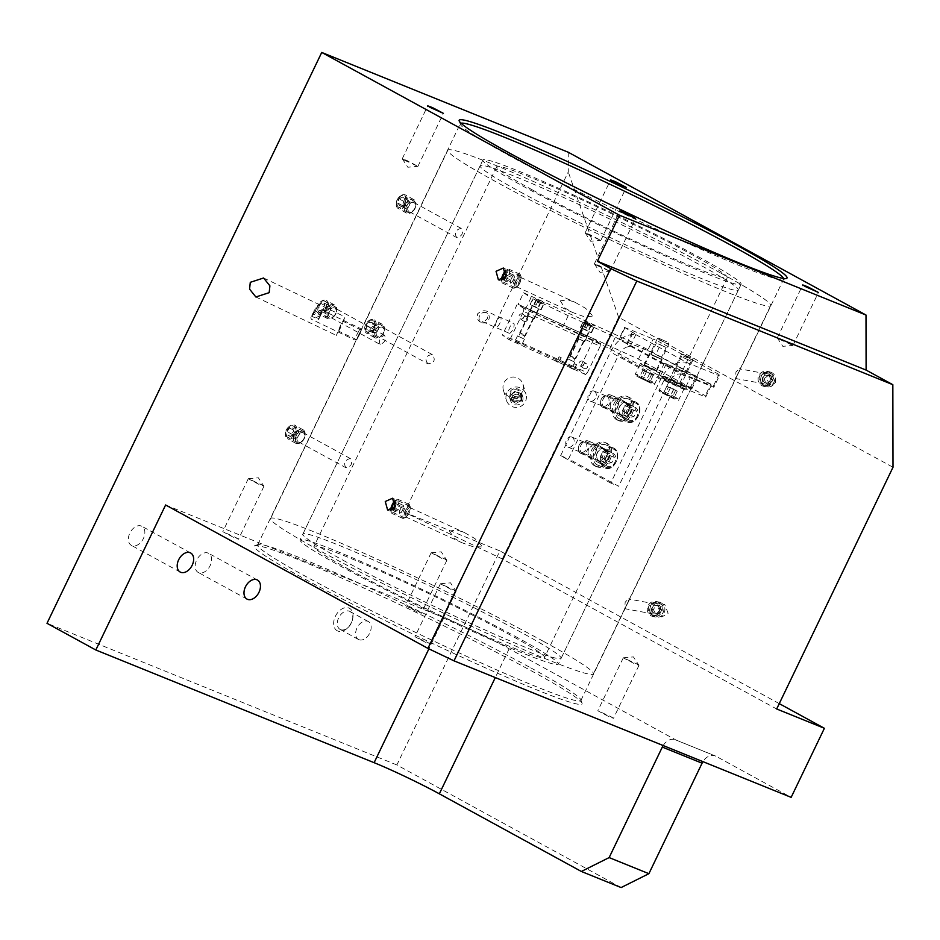 <?xml version="1.0" encoding="UTF-8"?>
<svg xmlns="http://www.w3.org/2000/svg" width="940" height="940" viewBox="0 0 940 940"><rect width="100%" height="100%" fill="white"/><g stroke="black" fill="none" stroke-linecap="round" stroke-linejoin="round"><path stroke-width="0.7" stroke-dasharray="4.7 3.53" d="M349.704 569.781A127.946 7.367 25.7 0 0 473.196 630.611A127.946 7.367 25.7 0 0 544.507 657.459A127.946 7.367 25.7 0 0 508.74 634.171A127.946 7.367 25.7 0 0 385.247 573.353A127.946 7.367 25.7 0 0 313.937 546.493A127.946 7.367 25.7 0 0 349.704 569.781M532.498 189.974A127.946 7.367 25.7 0 0 655.991 250.792A127.946 7.367 25.7 0 0 727.302 277.653A127.946 7.367 25.7 0 0 691.523 254.364A127.946 7.367 25.7 0 0 568.042 193.534A127.946 7.367 25.7 0 0 496.731 166.686A127.946 7.367 25.7 0 0 532.498 189.974M701.076 258.218A143.291 8.248 25.7 0 0 562.766 190.103A143.291 8.248 25.7 0 0 482.89 160.023A143.291 8.248 25.7 0 0 522.957 186.108A143.291 8.248 25.7 0 0 661.266 254.235A143.291 8.248 25.7 0 0 741.131 284.303A143.291 8.248 25.7 0 0 701.076 258.218M518.281 638.037A143.291 8.248 25.7 0 0 379.971 569.91A143.291 8.248 25.7 0 0 300.095 539.842A143.291 8.248 25.7 0 0 340.163 565.927A143.291 8.248 25.7 0 0 478.472 634.042A143.291 8.248 25.7 0 0 558.337 664.122A143.291 8.248 25.7 0 0 518.281 638.037M342.936 560.17A143.291 8.248 25.7 0 0 481.245 628.284A143.291 8.248 25.7 0 0 561.11 658.364A143.291 8.248 25.7 0 0 521.042 632.279A143.291 8.248 25.7 0 0 382.745 564.164A143.291 8.248 25.7 0 0 302.868 534.085A143.291 8.248 25.7 0 0 342.936 560.17M520.184 191.866A143.291 8.248 25.7 0 0 658.493 259.981A143.291 8.248 25.7 0 0 738.358 290.061A143.291 8.248 25.7 0 0 698.303 263.976A143.291 8.248 25.7 0 0 559.993 195.849A143.291 8.248 25.7 0 0 480.129 165.781A143.291 8.248 25.7 0 0 520.184 191.866M720.569 272.988A179.117 10.316 25.7 0 0 547.679 187.836A179.117 10.316 25.7 0 0 447.839 150.247A179.117 10.316 25.7 0 0 497.918 182.854A179.117 10.316 25.7 0 0 670.808 268.006A179.117 10.316 25.7 0 0 770.647 305.594A179.117 10.316 25.7 0 0 720.569 272.988M543.308 641.292A179.117 10.316 25.7 0 0 370.43 556.139A179.117 10.316 25.7 0 0 270.591 518.551A179.117 10.316 25.7 0 0 320.669 551.157A179.117 10.316 25.7 0 0 493.559 636.309A179.117 10.316 25.7 0 0 593.387 673.898A179.117 10.316 25.7 0 0 543.308 641.292M594.527 446.277A5.37 3.983 112 0 1 595.807 452.822A5.37 3.983 112 0 1 590.191 456.088A5.37 3.983 112 0 1 589.874 455.947A5.37 3.983 112 0 1 588.605 449.402A5.37 3.983 112 0 1 594.221 446.124A5.37 3.983 112 0 1 594.527 446.277M572.272 437.264A5.37 3.983 112 0 1 573.541 443.809A5.37 3.983 112 0 1 567.924 447.076A5.37 3.983 112 0 1 567.619 446.935A5.37 3.983 112 0 1 566.338 440.39A5.37 3.983 112 0 1 571.955 437.112A5.37 3.983 112 0 1 572.272 437.264M616.687 400.24A5.37 3.983 112 0 1 617.968 406.785A5.37 3.983 112 0 1 612.34 410.052A5.37 3.983 112 0 1 612.034 409.911A5.37 3.983 112 0 1 610.753 403.366A5.37 3.983 112 0 1 616.382 400.088A5.37 3.983 112 0 1 616.687 400.24M594.421 391.228A5.37 3.983 112 0 1 595.702 397.761A5.37 3.983 112 0 1 590.085 401.039A5.37 3.983 112 0 1 589.768 400.887A5.37 3.983 112 0 1 588.487 394.353A5.37 3.983 112 0 1 594.115 391.075A5.37 3.983 112 0 1 594.421 391.228M337.812 631.034A12.796 8.542 -61.3 0 1 335.392 616.299A12.796 8.542 -61.3 0 1 348.893 608.016A12.796 8.542 -61.3 0 1 352.782 618.261A12.796 8.542 -61.3 0 1 347.377 628.155A12.796 8.542 -61.3 0 1 337.812 631.034M340.586 629.647A10.234 6.839 -61.3 0 1 340.115 629.412A10.234 6.839 -61.3 0 1 338.835 617.51A10.234 6.839 -61.3 0 1 349.457 611.223A10.234 6.839 -61.3 0 1 349.927 611.458A10.234 6.839 -61.3 0 1 352.571 619.425A10.234 6.839 -61.3 0 1 348.247 627.332A10.234 6.839 -61.3 0 1 340.586 629.647M358.963 639.693A10.234 6.839 -61.3 0 1 358.493 639.47A10.234 6.839 -61.3 0 1 357.212 627.556A10.234 6.839 -61.3 0 1 367.834 621.281A10.234 6.839 -61.3 0 1 368.304 621.505A10.234 6.839 -61.3 0 1 369.585 633.419A10.234 6.839 -61.3 0 1 358.963 639.693M131.906 545.6A10.88 7.261 -61.3 0 1 131.388 545.365A10.88 7.261 -61.3 0 1 130.037 532.71A10.88 7.261 -61.3 0 1 141.317 526.036A10.88 7.261 -61.3 0 1 141.823 526.271A10.88 7.261 -61.3 0 1 143.186 538.937A10.88 7.261 -61.3 0 1 131.906 545.6M198.692 572.648A10.88 7.261 -61.3 0 1 198.187 572.401A10.88 7.261 -61.3 0 1 196.836 559.746A10.88 7.261 -61.3 0 1 208.116 553.072A10.88 7.261 -61.3 0 1 208.621 553.319A10.88 7.261 -61.3 0 1 209.972 565.974A10.88 7.261 -61.3 0 1 198.692 572.648M405.481 510.772A6.392 1.974 -65.4 0 0 404.447 517.752A6.392 1.974 -65.4 0 0 405.833 517.282A6.392 1.974 -65.4 0 0 408.747 513.111A6.392 1.974 -65.4 0 0 410.322 507.483A6.392 1.974 -65.4 0 0 409.781 506.12A6.392 1.974 -65.4 0 0 405.481 510.772M406.48 511.301A5.123 1.575 -65.4 0 0 405.645 516.894A5.123 1.575 -65.4 0 0 406.762 516.518A5.123 1.575 -65.4 0 0 409.076 513.181A5.123 1.575 -65.4 0 0 410.345 508.681A5.123 1.575 -65.4 0 0 409.911 507.588A5.123 1.575 -65.4 0 0 406.48 511.301M516.272 280.578A6.392 1.974 -65.4 0 0 515.226 287.57A6.392 1.974 -65.4 0 0 516.624 287.088A6.392 1.974 -65.4 0 0 519.526 282.916A6.392 1.974 -65.4 0 0 521.113 277.3A6.392 1.974 -65.4 0 0 520.56 275.937A6.392 1.974 -65.4 0 0 516.272 280.578M517.259 281.119A5.123 1.575 -65.4 0 0 516.424 286.712A5.123 1.575 -65.4 0 0 517.54 286.324A5.123 1.575 -65.4 0 0 519.867 282.987A5.123 1.575 -65.4 0 0 521.136 278.499A5.123 1.575 -65.4 0 0 520.689 277.406A5.123 1.575 -65.4 0 0 517.259 281.119M775.629 382.486L770.483 386.293L765.982 377.21L771.129 373.403L775.629 382.486M770.847 381.593A6.392 6.251 100.5 0 1 764.067 385.106A6.392 6.251 100.5 0 1 759.638 376.035A6.392 6.251 100.5 0 1 766.417 372.522A6.392 6.251 100.5 0 1 770.847 381.593M769.566 381.005A5.123 4.994 100.5 0 1 764.138 383.814A5.123 4.994 100.5 0 1 760.589 376.552A5.123 4.994 100.5 0 1 766.018 373.756A5.123 4.994 100.5 0 1 769.566 381.005M658.482 608.016L661.925 616.899L668.129 613.291L664.686 604.397L658.482 608.016M660.068 611.787A6.392 6.251 100.5 0 1 653.288 615.289A6.392 6.251 100.5 0 1 648.859 606.218A6.392 6.251 100.5 0 1 655.627 602.716A6.392 6.251 100.5 0 1 660.068 611.787M658.775 611.2A5.123 4.994 100.5 0 1 653.359 614.008A5.123 4.994 100.5 0 1 649.81 606.746A5.123 4.994 100.5 0 1 655.227 603.938A5.123 4.994 100.5 0 1 658.775 611.2M560.299 300.847L564.964 308.062L572.812 312.55L583.059 316.275L593.61 316.804L585.667 308.355L575.327 302.445L567.795 299.778L560.299 300.847M449.508 531.041L454.185 538.256L462.022 542.744L472.28 546.469L482.831 546.986L474.888 538.549L464.548 532.639L457.016 529.96L449.508 531.041M737.418 375.025L735.468 378.479L735.961 371.97L739.24 368.762L739.016 371.911L737.418 375.025M626.627 605.219L624.689 608.662L625.182 602.164L628.449 598.956L628.237 602.093L626.627 605.219M236.034 537.645L238.466 539.219L233.625 537.398L222.792 531.676L236.034 537.645M261.52 484.699L263.952 486.286L259.099 484.453L248.278 478.73L261.52 484.699M418.923 611.682L421.355 613.268L416.502 611.447L405.68 605.724L418.923 611.682M444.409 558.748L446.841 560.322L441.988 558.501L431.155 552.779L444.409 558.748M611.059 716.738L613.491 718.313L608.638 716.491L597.817 710.769L611.059 716.738M636.545 663.793L638.977 665.379L634.124 663.546L623.291 657.824L636.545 663.793M428.17 642.69L430.602 644.276L425.761 642.443L414.928 636.721L428.17 642.69M453.656 589.744L456.088 591.331L451.235 589.498L440.413 583.787L453.656 589.744M587.582 234.401L600.824 240.358L589.991 234.648L585.15 232.814L587.582 234.401M404.694 160.352L417.936 166.321L407.114 160.599L402.261 158.766L404.694 160.352M596.83 265.397L610.072 271.366L599.25 265.644L594.397 263.823L596.83 265.397M779.718 339.446L792.961 345.415L782.127 339.693L777.286 337.86L779.718 339.446M521.019 399.512A5.37 5.358 -16.6 0 1 511.031 398.736A5.37 5.358 -16.6 0 1 516.601 391.863A5.37 5.358 -16.6 0 1 521.019 399.512M521.477 401.028L511.478 400.252L511.783 396.398L521.782 397.173L521.477 401.028M506.954 392.803A10.234 10.199 163.4 0 0 515.367 407.384A10.234 10.199 163.4 0 0 525.989 394.271A10.234 10.199 163.4 0 0 506.954 392.803M522.428 391.651A10.234 10.199 -16.6 0 1 503.394 390.171A10.234 10.199 -16.6 0 1 514.015 377.069A10.234 10.199 -16.6 0 1 522.428 391.651M340.632 325.781L338.435 331.033L340.632 325.781M358.927 334.511C355.919 340.973 356.002 341.244 359.162 335.31C362.006 328.777 361.923 328.507 358.927 334.511C355.919 340.973 356.002 341.244 359.162 335.31C362.006 328.777 361.923 328.507 358.927 334.511M340.985 326.944L336.344 335.416L340.527 325.416L345.168 316.945L340.985 326.944M413.788 202.476A5.123 3.419 118.7 0 0 408.477 205.613A5.123 3.419 118.7 0 0 409.123 211.571A5.123 3.419 118.7 0 0 409.358 211.676A5.123 3.419 118.7 0 0 414.669 208.539A5.123 3.419 118.7 0 0 414.035 202.582A5.123 3.419 118.7 0 0 413.788 202.476M456.676 237.55C454.102 232.85 455.571 229.783 461.105 228.338C463.784 233.096 462.304 236.163 456.676 237.55L409.123 211.571M303.009 432.659A5.123 3.419 118.7 0 0 297.698 435.796A5.123 3.419 118.7 0 0 298.333 441.753A5.123 3.419 118.7 0 0 298.579 441.87A5.123 3.419 118.7 0 0 303.879 438.733A5.123 3.419 118.7 0 0 303.244 432.776A5.123 3.419 118.7 0 0 303.009 432.659M345.885 467.732C343.312 463.044 344.792 459.966 350.326 458.532C353.005 463.291 351.525 466.358 345.885 467.732L298.333 441.753M382.251 327.226A5.123 3.419 118.7 0 0 376.94 330.363A5.123 3.419 118.7 0 0 377.586 336.32A5.123 3.419 118.7 0 0 377.821 336.438A5.123 3.419 118.7 0 0 383.132 333.289A5.123 3.419 118.7 0 0 382.498 327.343A5.123 3.419 118.7 0 0 382.251 327.226M427.853 363.78C424.339 358.575 425.82 355.508 432.282 354.58C435.89 359.844 434.409 362.911 427.853 363.78L377.586 336.32M334.546 307.909A5.123 3.419 118.7 0 0 329.235 311.046A5.123 3.419 118.7 0 0 329.87 317.003A5.123 3.419 118.7 0 0 330.116 317.121A5.123 3.419 118.7 0 0 335.416 313.972A5.123 3.419 118.7 0 0 334.781 308.026A5.123 3.419 118.7 0 0 334.546 307.909M380.136 344.463C378.526 340.292 379.995 337.225 384.566 335.263C386.305 339.493 384.824 342.571 380.136 344.463L329.87 317.003M288.333 437.723A6.392 4.277 -61.3 0 1 288.028 437.582A6.392 4.277 -61.3 0 1 287.24 430.132A6.392 4.277 -61.3 0 1 293.868 426.208A6.392 4.277 -61.3 0 1 294.173 426.349A6.392 4.277 -61.3 0 1 294.96 433.798A6.392 4.277 -61.3 0 1 288.333 437.723M297.522 442.74A6.392 4.277 -61.3 0 1 297.216 442.599A6.392 4.277 -61.3 0 1 296.429 435.161A6.392 4.277 -61.3 0 1 303.056 431.237A6.392 4.277 -61.3 0 1 303.362 431.378A6.392 4.277 -61.3 0 1 304.161 438.827A6.392 4.277 -61.3 0 1 297.522 442.74M399.112 207.529A6.392 4.277 -61.3 0 1 398.819 207.388A6.392 4.277 -61.3 0 1 398.02 199.95A6.392 4.277 -61.3 0 1 404.658 196.025A6.392 4.277 -61.3 0 1 404.952 196.166A6.392 4.277 -61.3 0 1 405.751 203.604A6.392 4.277 -61.3 0 1 399.112 207.529M408.301 212.558A6.392 4.277 -61.3 0 1 408.007 212.417A6.392 4.277 -61.3 0 1 407.208 204.967A6.392 4.277 -61.3 0 1 413.847 201.042A6.392 4.277 -61.3 0 1 414.14 201.184A6.392 4.277 -61.3 0 1 414.94 208.633A6.392 4.277 -61.3 0 1 408.301 212.558M319.87 312.973A6.392 4.277 -61.3 0 1 319.565 312.832A6.392 4.277 -61.3 0 1 318.778 305.382A6.392 4.277 -61.3 0 1 325.404 301.458A6.392 4.277 -61.3 0 1 325.71 301.599A6.392 4.277 -61.3 0 1 326.497 309.048A6.392 4.277 -61.3 0 1 319.87 312.973M329.059 317.99A6.392 4.277 -61.3 0 1 328.753 317.849A6.392 4.277 -61.3 0 1 327.966 310.412A6.392 4.277 -61.3 0 1 334.593 306.487A6.392 4.277 -61.3 0 1 334.899 306.628A6.392 4.277 -61.3 0 1 335.697 314.066A6.392 4.277 -61.3 0 1 329.059 317.99M367.575 332.29A6.392 4.277 -61.3 0 1 367.281 332.137A6.392 4.277 -61.3 0 1 366.482 324.7A6.392 4.277 -61.3 0 1 373.121 320.775A6.392 4.277 -61.3 0 1 373.415 320.916A6.392 4.277 -61.3 0 1 374.214 328.365A6.392 4.277 -61.3 0 1 367.575 332.29M376.764 337.307A6.392 4.277 -61.3 0 1 376.47 337.166A6.392 4.277 -61.3 0 1 375.671 329.717A6.392 4.277 -61.3 0 1 382.31 325.804A6.392 4.277 -61.3 0 1 382.603 325.945A6.392 4.277 -61.3 0 1 383.403 333.383A6.392 4.277 -61.3 0 1 376.764 337.307M305.077 579.216A181.937 10.469 25.7 0 0 485.017 667.659A181.937 10.469 25.7 0 0 582.072 703.226A181.937 10.469 25.7 0 0 531.218 670.772A181.937 10.469 25.7 0 0 360.008 586.266A181.937 10.469 25.7 0 0 254.74 545.682A181.937 10.469 25.7 0 0 305.077 579.216M530.736 667.835A179.376 10.328 -154.3 0 1 580.873 699.818A179.376 10.328 -154.3 0 1 580.885 700.488A179.376 10.328 -154.3 0 1 480.904 662.829A179.376 10.328 -154.3 0 1 307.768 577.56A179.376 10.328 -154.3 0 1 257.619 544.906A179.376 10.328 -154.3 0 1 258.147 544.507A179.376 10.328 -154.3 0 1 361.935 584.515A179.376 10.328 -154.3 0 1 530.736 667.835M461 123.222A179.376 10.328 25.7 0 0 460.353 123.657A179.376 10.328 25.7 0 0 460.365 124.327A179.376 10.328 25.7 0 0 510.502 156.31A179.376 10.328 25.7 0 0 679.303 239.63A179.376 10.328 25.7 0 0 783.091 279.638A179.376 10.328 25.7 0 0 783.619 279.239A179.376 10.328 25.7 0 0 783.561 278.463M461.105 228.338L414.035 202.582M350.326 458.532L303.244 432.776M432.282 354.58L382.498 327.343M384.566 335.263L334.781 308.026M568.242 152.233L568.277 171.903L404.482 512.253L502.312 558.971L776.675 708.983M621.117 887.56L396.868 764.96L499.892 550.887L404.482 512.253M396.868 764.96L47 623.302M779.26 703.625L499.892 550.887M165.616 504.98L443.915 617.662A51.171 2.949 -154.3 0 1 509.139 648.8L676.212 740.144L715.963 756.242L791.151 797.355M715.963 756.242A12.796 9.494 -68 0 0 715.234 755.901A12.796 9.494 -68 0 0 702.932 761.635M502.312 558.971L618.626 317.274L893 467.274M663.17 745.538A12.796 9.494 112 0 1 675.472 739.803A12.796 9.494 112 0 1 676.212 740.144M618.626 317.274L568.277 171.903M358.539 335.839L361.136 330.962L358.539 335.839M356.53 335.38L360.231 328.389L356.53 335.38M313.854 311.963L310.811 317.685L313.854 311.963M313.185 314.677L316.874 307.686L313.185 314.677M312.056 315.429L314.665 309.789L312.056 315.429L318.965 318.742L318.425 319.447L311.504 316.134M318.425 319.447L319.459 316.968L312.538 313.666M319.459 316.968L321.034 313.796L314.113 310.494M321.034 313.796L321.574 313.09L314.665 309.789M321.574 313.09L320.552 315.558L313.631 312.256M320.552 315.558L318.965 318.742M515.402 394.436A4.477 4.465 163.4 0 0 512.335 399.97A4.477 4.465 163.4 0 0 517.87 403.013A4.477 4.465 163.4 0 0 520.936 397.491A4.477 4.465 163.4 0 0 515.402 394.436M514.826 392.462A6.392 6.38 163.4 0 0 510.467 400.416A6.392 6.38 163.4 0 0 518.363 404.717A6.392 6.38 163.4 0 0 522.722 396.762A6.392 6.38 163.4 0 0 514.826 392.462M516.941 399.947A5.24 5.229 -16.6 0 1 510.455 396.375A5.24 5.229 -16.6 0 1 514.051 389.889A5.24 5.229 -16.6 0 1 520.537 393.461A5.24 5.229 -16.6 0 1 516.941 399.947M513.757 388.878A6.392 6.38 163.4 0 0 509.398 396.833A6.392 6.38 163.4 0 0 517.294 401.133A6.392 6.38 163.4 0 0 521.653 393.179A6.392 6.38 163.4 0 0 513.757 388.878M519.08 395.799L518.058 392.262L514.474 391.381L511.912 394.036L512.935 397.573L516.518 398.454L519.256 396.375L518.058 392.262M518.234 392.838L514.474 391.381M514.65 391.945L511.912 394.036M512.089 394.6L512.935 397.573M513.099 398.149L516.518 398.454M516.683 399.03L519.256 396.375M520.396 274.844A7.673 2.373 -65.4 0 0 519.902 274.221A7.673 2.373 -65.4 0 0 515.061 279.157A7.673 2.373 -65.4 0 0 512.993 287.558A7.673 2.373 -65.4 0 0 513.499 288.18A7.673 2.373 -65.4 0 0 514.368 288.122A7.673 2.373 -65.4 0 0 518.856 282.188A7.673 2.373 -65.4 0 0 520.419 274.915A7.673 2.373 -65.4 0 0 520.396 274.844M502.125 282.564A7.673 2.373 114.6 0 1 502.089 282.493A7.673 2.373 114.6 0 1 503.664 275.22A7.673 2.373 114.6 0 1 508.14 269.287A7.673 2.373 114.6 0 1 509.022 269.24A7.673 2.373 114.6 0 1 509.515 269.851A7.673 2.373 114.6 0 1 507.459 278.252A7.673 2.373 114.6 0 1 502.618 283.187A7.673 2.373 114.6 0 1 502.125 282.564M505.791 270.485A6.286 1.939 114.6 0 1 506.531 269.992A6.286 1.939 114.6 0 1 507.647 270.45A6.286 1.939 114.6 0 1 505.509 278.158A6.286 1.939 114.6 0 1 501.584 280.872A6.286 1.939 114.6 0 1 501.572 280.813A6.286 1.939 114.6 0 1 501.466 280.155M520.924 276.536A6.286 1.939 -65.4 0 0 517 279.25A6.286 1.939 -65.4 0 0 514.861 286.959A6.286 1.939 -65.4 0 0 515.99 287.417A6.286 1.939 -65.4 0 0 519.655 282.564A6.286 1.939 -65.4 0 0 520.948 276.607A6.286 1.939 -65.4 0 0 520.924 276.536M514.533 276.912L513.757 278.945A3.842 1.187 -65.4 0 0 514.215 276.031L514.533 276.912L506.789 273.364L506.308 272.024M505.156 277.512L512.993 280.966L513.757 278.945A3.842 1.187 114.6 0 1 511.912 282.118A3.842 1.187 114.6 0 1 510.514 282.388A3.842 1.187 114.6 0 1 510.972 279.486L513.898 275.162L506.155 271.601M506.343 274.539L506.789 273.364M503.018 279.533L503.652 279.11M506.202 274.915L511.736 277.453M513.898 275.162L514.215 276.031A3.842 1.187 -65.4 0 0 512.817 276.301A3.842 1.187 -65.4 0 0 510.972 279.486L510.197 281.518L504.052 278.698M503.088 279.721L510.831 283.269L510.197 281.518M512.993 280.966L510.831 283.269M409.758 506.566A7.673 2.373 -65.4 0 0 409.64 505.109A7.673 2.373 -65.4 0 0 409.112 504.416A7.673 2.373 -65.4 0 0 404.94 508.14A7.673 2.373 -65.4 0 0 402.073 516.213A7.673 2.373 -65.4 0 0 402.72 518.363A7.673 2.373 -65.4 0 0 403.589 518.316A7.673 2.373 -65.4 0 0 407.49 513.569A7.673 2.373 -65.4 0 0 409.758 506.566M391.193 511.231A7.673 2.373 114.6 0 1 393.461 504.228A7.673 2.373 114.6 0 1 397.362 499.481A7.673 2.373 114.6 0 1 398.231 499.422A7.673 2.373 114.6 0 1 398.877 501.584A7.673 2.373 114.6 0 1 396.01 509.645A7.673 2.373 114.6 0 1 391.839 513.381A7.673 2.373 114.6 0 1 391.31 512.688A7.673 2.373 114.6 0 1 391.193 511.231M395.012 500.679A6.286 1.939 114.6 0 1 395.74 500.186A6.286 1.939 114.6 0 1 396.986 501.901A6.286 1.939 114.6 0 1 394.119 509.315A6.286 1.939 114.6 0 1 390.781 510.996A6.286 1.939 114.6 0 1 390.676 510.338M410.263 507.988A6.286 1.939 -65.4 0 0 410.169 506.789A6.286 1.939 -65.4 0 0 406.832 508.47A6.286 1.939 -65.4 0 0 403.965 515.895A6.286 1.939 -65.4 0 0 405.211 517.611A6.286 1.939 -65.4 0 0 408.395 513.722A6.286 1.939 -65.4 0 0 410.263 507.988M403.413 508.47L402.402 510.42A3.842 1.187 -65.4 0 0 403.507 506.989L403.413 508.47L395.67 504.921L395.505 502.136M393.167 509.069L401.392 512.37L402.402 510.42A3.842 1.187 114.6 0 1 400.475 512.829A3.842 1.187 114.6 0 1 399.664 511.818A3.842 1.187 114.6 0 1 400.757 508.387L401.768 506.437L403.601 505.509L395.858 501.96M395.646 503.629L401.768 506.437M403.601 505.509L403.507 506.989A3.842 1.187 -65.4 0 0 402.684 505.978A3.842 1.187 -65.4 0 0 400.757 508.387L399.759 510.338L394.189 507.776M391.827 509.75L399.571 513.299L399.759 510.338M401.392 512.37L399.571 513.299M293.703 440.237A7.673 5.123 -61.3 0 1 296.347 431.954A7.673 5.123 -61.3 0 1 303.068 429.756A7.673 5.123 -61.3 0 1 305.065 432.753A7.673 5.123 -61.3 0 1 305.042 435.737A7.673 5.123 -61.3 0 1 301.799 441.671A7.673 5.123 -61.3 0 1 295.701 443.234A7.673 5.123 -61.3 0 1 293.703 440.237M296.852 428.264A7.673 5.123 118.7 0 0 294.855 425.268A7.673 5.123 118.7 0 0 288.756 426.831A7.673 5.123 118.7 0 0 285.513 432.764A7.673 5.123 118.7 0 0 285.49 435.749A7.673 5.123 118.7 0 0 287.487 438.745A7.673 5.123 118.7 0 0 294.208 436.548A7.673 5.123 118.7 0 0 296.852 428.264M294.925 428.44A6.286 4.207 118.7 0 0 288.286 427.265A6.286 4.207 118.7 0 0 285.631 432.13A6.286 4.207 118.7 0 0 285.607 434.574A6.286 4.207 118.7 0 0 291.271 436.524A6.286 4.207 118.7 0 0 294.925 428.44M295.63 440.061A6.286 4.207 -61.3 0 1 299.284 431.977A6.286 4.207 -61.3 0 1 304.948 433.928A6.286 4.207 -61.3 0 1 304.924 436.372A6.286 4.207 -61.3 0 1 302.269 441.236A6.286 4.207 -61.3 0 1 295.63 440.061M293.621 438.346L295.219 438.287A3.842 2.562 -61.3 0 1 293.268 436.583L293.621 438.346L287.781 435.149L287.064 431.613L289.555 427.982L292.751 427.876L293.456 431.401L290.977 435.044L287.781 435.149M290.977 435.044L296.817 438.24L295.219 438.287A3.842 2.562 118.7 0 0 298.062 436.419A3.842 2.562 118.7 0 0 298.955 432.835A3.842 2.562 118.7 0 0 297.005 431.119L295.407 431.178L292.916 434.809L287.064 431.613M289.555 427.982L295.407 431.178M292.916 434.809L293.268 436.583A3.842 2.562 -61.3 0 1 294.161 432.988A3.842 2.562 -61.3 0 1 297.005 431.119L298.603 431.072L292.751 427.876M293.456 431.401L299.308 434.597L298.603 431.072M296.817 438.24L299.308 434.597M404.905 205.555A7.673 5.123 -61.3 0 1 413.847 199.574A7.673 5.123 -61.3 0 1 415.832 205.543A7.673 5.123 -61.3 0 1 415.433 207.059A7.673 5.123 -61.3 0 1 412.589 211.476A7.673 5.123 -61.3 0 1 406.48 213.039A7.673 5.123 -61.3 0 1 404.905 205.555M407.208 202.558A7.673 5.123 118.7 0 0 405.634 195.074A7.673 5.123 118.7 0 0 399.535 196.636A7.673 5.123 118.7 0 0 396.692 201.066A7.673 5.123 118.7 0 0 396.292 202.57A7.673 5.123 118.7 0 0 398.266 208.551A7.673 5.123 118.7 0 0 407.208 202.558M405.363 201.936A6.286 4.207 118.7 0 0 404.435 196.037A6.286 4.207 118.7 0 0 399.065 197.083A6.286 4.207 118.7 0 0 396.739 200.702A6.286 4.207 118.7 0 0 396.41 201.947A6.286 4.207 118.7 0 0 399.477 207.2A6.286 4.207 118.7 0 0 405.363 201.936M406.762 206.189A6.286 4.207 -61.3 0 1 412.637 200.925A6.286 4.207 -61.3 0 1 415.715 206.177A6.286 4.207 -61.3 0 1 415.386 207.411A6.286 4.207 -61.3 0 1 413.048 211.042A6.286 4.207 -61.3 0 1 407.678 212.076A6.286 4.207 -61.3 0 1 406.762 206.189M403.554 206.201L404.505 207.423A3.842 2.562 -61.3 0 1 404.271 204.145L403.554 206.201L397.702 203.005L399.136 198.88L402.485 197.2L404.388 199.633L402.966 203.757L399.618 205.437L397.702 203.005M399.618 205.437L405.469 208.633L404.505 207.423A3.842 2.562 118.7 0 0 407.137 207.787A3.842 2.562 118.7 0 0 409.523 204.897A3.842 2.562 118.7 0 0 409.288 201.618L408.324 200.396L404.987 202.088L399.136 198.88M402.485 197.2L408.324 200.396M404.987 202.088L404.271 204.145A3.842 2.562 -61.3 0 1 406.656 201.242A3.842 2.562 -61.3 0 1 409.288 201.618L410.24 202.829L404.388 199.633M402.966 203.757L408.806 206.953L410.24 202.829M405.469 208.633L408.806 206.953M376.247 338.2A7.673 5.123 -61.3 0 1 374.943 337.789A7.673 5.123 -61.3 0 1 373.685 329.505A7.673 5.123 -61.3 0 1 381.017 323.912A7.673 5.123 -61.3 0 1 382.31 324.323A7.673 5.123 -61.3 0 1 384.296 330.304A7.673 5.123 -61.3 0 1 381.053 336.238A7.673 5.123 -61.3 0 1 376.247 338.2M372.804 319.424A7.673 5.123 118.7 0 0 367.998 321.386A7.673 5.123 118.7 0 0 364.755 327.332A7.673 5.123 118.7 0 0 366.729 333.301A7.673 5.123 118.7 0 0 368.022 333.712A7.673 5.123 118.7 0 0 375.354 328.13A7.673 5.123 118.7 0 0 374.096 319.835A7.673 5.123 118.7 0 0 372.804 319.424M371.464 320.223A6.286 4.207 118.7 0 0 367.528 321.832A6.286 4.207 118.7 0 0 364.873 326.697A6.286 4.207 118.7 0 0 367.552 331.926A6.286 4.207 118.7 0 0 373.85 326.591A6.286 4.207 118.7 0 0 371.464 320.223M377.575 337.413A6.286 4.207 -61.3 0 1 375.189 331.045A6.286 4.207 -61.3 0 1 381.487 325.698A6.286 4.207 -61.3 0 1 384.178 330.927A6.286 4.207 -61.3 0 1 381.511 335.791A6.286 4.207 -61.3 0 1 377.575 337.413M375.695 333.019L377.058 331.327A3.842 2.562 -61.3 0 1 374.167 332.842L375.695 333.019L369.843 329.822L366.788 329.458L366.447 325.71L369.173 322.326L372.24 322.679L372.569 326.438L369.843 329.822M372.569 326.438L378.421 329.635L377.058 331.327A3.842 2.562 118.7 0 0 378.256 327.755A3.842 2.562 118.7 0 0 376.552 325.698A3.842 2.562 118.7 0 0 373.662 327.214L372.299 328.906L372.639 332.666L366.788 329.458M366.447 325.71L372.299 328.906M372.639 332.666L374.167 332.842A3.842 2.562 -61.3 0 1 372.463 330.786A3.842 2.562 -61.3 0 1 373.662 327.214L375.025 325.522L369.173 322.326M372.24 322.679L378.08 325.874L375.025 325.522M378.421 329.635L378.08 325.874M335.122 314.712A7.673 5.123 -61.3 0 1 333.336 316.921A7.673 5.123 -61.3 0 1 327.238 318.484A7.673 5.123 -61.3 0 1 326.721 308.767A7.673 5.123 -61.3 0 1 334.605 305.007A7.673 5.123 -61.3 0 1 336.579 310.987A7.673 5.123 -61.3 0 1 335.122 314.712M318.507 304.278A7.673 5.123 118.7 0 0 317.05 308.014A7.673 5.123 118.7 0 0 319.024 313.984A7.673 5.123 118.7 0 0 326.909 310.224A7.673 5.123 118.7 0 0 326.392 300.518A7.673 5.123 118.7 0 0 320.293 302.081A7.673 5.123 118.7 0 0 318.507 304.278M318.355 304.313A6.286 4.207 118.7 0 0 317.168 307.38A6.286 4.207 118.7 0 0 319.529 312.562A6.286 4.207 118.7 0 0 325.24 309.19A6.286 4.207 118.7 0 0 325.687 301.963A6.286 4.207 118.7 0 0 319.823 302.515A6.286 4.207 118.7 0 0 318.355 304.313M335.274 314.677A6.286 4.207 -61.3 0 1 333.806 316.474A6.286 4.207 -61.3 0 1 327.943 317.027A6.286 4.207 -61.3 0 1 328.389 309.801A6.286 4.207 -61.3 0 1 334.099 306.44A6.286 4.207 -61.3 0 1 336.461 311.61A6.286 4.207 -61.3 0 1 335.274 314.677M330.915 309.554L330.445 307.873A3.842 2.562 -61.3 0 1 329.752 311.446L330.915 309.554L325.064 306.358L322.737 310.13L319.482 310.529L318.543 307.157L320.857 303.385L324.124 302.986L325.064 306.358M324.124 302.986L329.975 306.181L330.445 307.873A3.842 2.562 118.7 0 0 328.342 306.381A3.842 2.562 118.7 0 0 325.546 308.461A3.842 2.562 118.7 0 0 324.864 312.033L325.334 313.725L328.589 313.326L322.737 310.13M319.482 310.529L325.334 313.725M328.589 313.326L329.752 311.446A3.842 2.562 -61.3 0 1 326.956 313.525A3.842 2.562 -61.3 0 1 324.864 312.033L324.394 310.353L318.543 307.157M320.857 303.385L326.709 306.581L324.394 310.353M329.975 306.181L326.709 306.581M654.78 616.722A7.673 7.497 100.5 0 1 647.284 608.415A7.673 7.497 100.5 0 1 656.155 601.506A7.673 7.497 100.5 0 1 654.78 616.722M657.389 601.882A7.673 7.497 -79.5 0 0 656.014 617.098A7.673 7.497 -79.5 0 0 664.886 610.189A7.673 7.497 -79.5 0 0 657.389 601.882M657.683 603.327A6.286 6.145 -79.5 0 0 651.561 609.684A6.286 6.145 -79.5 0 0 657.73 615.9A6.286 6.145 -79.5 0 0 663.852 609.531A6.286 6.145 -79.5 0 0 657.683 603.327M654.487 615.289A6.286 6.145 100.5 0 1 648.306 609.085A6.286 6.145 100.5 0 1 654.428 602.716A6.286 6.145 100.5 0 1 660.609 608.92A6.286 6.145 100.5 0 1 654.487 615.289M657.988 613.068L659.069 611.129A3.842 3.748 100.5 0 1 655.826 613.091L659.892 613.42L655.556 613.468L653.382 609.661L655.533 605.807L659.857 605.748L662.042 609.555L659.892 613.42M662.042 609.555L660.139 609.202L659.069 611.129A3.842 3.748 -79.5 0 0 655.803 605.419A3.842 3.748 -79.5 0 0 652.56 607.381L651.479 609.308L653.664 613.115L655.556 613.468M653.382 609.661L651.479 609.308M653.664 613.115L655.826 613.091A3.842 3.748 100.5 0 1 652.56 607.381L653.629 605.454L655.533 605.807M659.857 605.748L653.629 605.454M660.139 609.202L657.965 605.395M765.054 386.528A7.673 7.497 100.5 0 1 758.087 377.974A7.673 7.497 100.5 0 1 766.934 371.323A7.673 7.497 100.5 0 1 772.974 379.76A7.673 7.497 100.5 0 1 765.054 386.528M768.673 371.7A7.673 7.497 -79.5 0 0 760.754 378.468A7.673 7.497 -79.5 0 0 767.721 387.022A7.673 7.497 -79.5 0 0 775.641 380.265A7.673 7.497 -79.5 0 0 768.673 371.7M768.885 373.145A6.286 6.145 -79.5 0 0 762.352 379.079A6.286 6.145 -79.5 0 0 768.098 385.694A6.286 6.145 -79.5 0 0 774.63 379.76A6.286 6.145 -79.5 0 0 768.885 373.145M764.855 385.095A6.286 6.145 100.5 0 1 759.109 378.468A6.286 6.145 100.5 0 1 765.63 372.534A6.286 6.145 100.5 0 1 771.376 379.161A6.286 6.145 100.5 0 1 764.855 385.095M768.52 383.015L769.719 381.158A3.842 3.748 100.5 0 1 766.359 382.897L770.412 383.367L766.088 383.132L764.173 379.173L766.57 375.471L770.894 375.706L772.809 379.666L770.412 383.367M772.809 379.666L770.918 379.314L769.719 381.158A3.842 3.748 -79.5 0 0 766.829 375.236A3.842 3.748 -79.5 0 0 763.468 376.964L762.269 378.82L764.197 382.768L766.088 383.132M764.173 379.173L762.269 378.82M764.197 382.768L766.359 382.897A3.842 3.748 100.5 0 1 763.468 376.964L764.667 375.119L766.57 375.471M770.894 375.706L764.667 375.119M770.918 379.314L768.991 375.354M657.977 343.793L666.155 347.471L657.977 343.793M659.116 358.011L650.938 354.321L659.116 358.011M683.039 357.494L691.217 361.171L683.039 357.494M684.179 371.711L675.989 368.022L684.179 371.711M630.246 346.085L682.041 374.402L713.848 387.28L719.382 375.765L718.982 374.426L713.448 385.929L655.803 354.415L661.349 342.9L653.194 339.011L647.648 350.526L619.025 338.929L624.571 327.426L632.291 332.208A12.796 0.74 -154.3 0 1 635.863 334.534A12.796 0.74 -154.3 0 1 635.793 334.57L632.173 334.616L626.04 347.365L630.246 346.085A12.796 0.74 25.7 0 0 630.329 346.049A12.796 0.74 25.7 0 0 626.745 343.711L632.291 332.208M624.771 328.095L619.225 339.61L626.745 343.711M635.793 334.57L687.587 362.887L719.382 375.765M718.982 374.426L661.349 342.9M624.571 327.426L653.194 339.011M647.648 350.526L655.803 354.415M713.448 385.929L713.848 387.28M619.225 339.61L619.025 338.929M682.041 374.402A12.796 8.542 118.7 0 0 668.552 382.686L618.696 486.274L568.582 458.873L618.426 355.285A12.796 8.542 -61.3 0 1 626.04 347.365M687.587 362.887A25.592 17.096 118.7 0 0 660.597 379.466L610.753 483.054L618.696 486.274M610.753 483.054L560.628 455.653L610.483 352.065A25.592 17.096 -61.3 0 1 632.173 334.616M560.628 455.653L568.582 458.873M604.749 407.819A7.038 5.217 112 0 1 603.081 399.241A7.038 5.217 112 0 1 610.436 394.964A7.038 5.217 112 0 1 610.847 395.153L627.556 404.294A7.038 5.217 112 0 1 629.224 412.86A7.038 5.217 112 0 1 621.869 417.137A7.038 5.217 112 0 1 621.457 416.949L604.749 407.819L612.704 411.038A7.038 5.217 112 0 1 611.024 402.461A7.038 5.217 112 0 1 618.391 398.184A7.038 5.217 112 0 1 618.802 398.372L635.499 407.514A7.038 5.217 112 0 1 637.179 416.079A7.038 5.217 112 0 1 629.812 420.356A7.038 5.217 112 0 1 629.412 420.168L612.704 411.038M582.6 453.856A7.038 5.217 112 0 1 580.92 445.29A7.038 5.217 112 0 1 588.287 441.001A7.038 5.217 112 0 1 588.687 441.189L605.395 450.331A7.038 5.217 112 0 1 607.076 458.896A7.038 5.217 112 0 1 599.708 463.185A7.038 5.217 112 0 1 599.297 462.985L582.6 453.856L590.543 457.075A7.038 5.217 112 0 1 588.875 448.509A7.038 5.217 112 0 1 596.23 444.221A7.038 5.217 112 0 1 596.641 444.409L613.35 453.55A7.038 5.217 112 0 1 615.019 462.116A7.038 5.217 112 0 1 607.663 466.405A7.038 5.217 112 0 1 607.252 466.205L590.543 457.075M651.397 354.885L662.113 359.703L651.397 354.885M654.604 369.937L643.9 365.108L654.604 369.937M695.154 376.153L664.38 363.169L676.307 369.232L695.389 376.964L697.292 377.551L695.154 376.153M689.607 387.656L658.834 374.672L670.772 380.747L689.854 388.467L691.758 389.054L689.607 387.656M535.119 298.709L544.471 302.927L535.119 298.709M531.793 305.618L541.146 309.824L531.793 305.618M533.309 306.228L538.961 308.778L533.309 306.228M535.706 312.703L530.054 310.165L535.706 312.703M585.456 321.656L594.809 325.863L585.456 321.656M582.13 328.554L591.483 332.772L582.13 328.554M583.646 329.164L589.298 331.714L583.646 329.164M586.043 335.639L580.391 333.101L586.043 335.639M525.366 309.319L518.081 304.266L638.448 359.127L705.282 395.67L705.682 397.009L685.013 388.643L668.704 380.853L609.825 348.67L525.366 309.319L530.912 297.804L523.615 292.763L518.081 304.266M668.704 380.853L674.239 369.349L615.359 337.154L568.23 315.676L562.684 327.179M568.23 315.676L530.912 297.804M615.359 337.154L609.825 348.67M705.682 397.009L711.216 385.506L690.548 377.128L685.013 388.643M523.615 292.763L643.994 347.612L710.816 384.154L705.282 395.67M643.994 347.612L638.448 359.127M674.239 369.349L690.548 377.128M711.216 385.506L710.816 384.154M666.871 341.89L658.705 338.2L666.871 341.89M659.105 339.857L668.845 344.24L659.105 339.857M643.477 365.425A10.88 0.623 -154.3 0 1 640.434 363.451A10.88 0.623 -154.3 0 1 646.497 365.731A10.88 0.623 -154.3 0 1 656.99 370.901A10.88 0.623 -154.3 0 1 660.033 372.875A10.88 0.623 -154.3 0 1 653.97 370.595A10.88 0.623 -154.3 0 1 643.477 365.425M646.262 366.553L656.002 370.936L646.262 366.553M641.021 378.186L649.869 382.239L641.021 378.186L644.452 371.053L642.948 369.972L653.312 375.107L644.452 371.053M649.634 373.615L646.203 380.759M653.312 375.107L649.869 382.239M651.808 374.026L648.365 381.158M646.626 371.453L643.195 378.585M642.948 369.972L639.517 377.105M607.146 396.375A5.37 3.983 -68 0 0 601.306 399.288A5.37 3.983 -68 0 0 602.493 406.045A5.37 3.983 -68 0 0 608.333 403.131A5.37 3.983 -68 0 0 607.146 396.375M602.681 407.22A6.392 4.747 112 0 1 601.165 399.43A6.392 4.747 112 0 1 607.851 395.54A6.392 4.747 112 0 1 608.227 395.716A6.392 4.747 112 0 1 609.743 403.507A6.392 4.747 112 0 1 603.057 407.396A6.392 4.747 112 0 1 602.681 407.22M619.19 418.723A10.88 8.072 112 0 1 616.605 405.481A10.88 8.072 112 0 1 627.979 398.854A10.88 8.072 112 0 1 628.613 399.147A10.88 8.072 112 0 1 631.198 412.39A10.88 8.072 112 0 1 619.824 419.017A10.88 8.072 112 0 1 619.19 418.723M621.129 414.693A6.392 4.747 112 0 1 619.613 406.903A6.392 4.747 112 0 1 626.298 403.002A6.392 4.747 112 0 1 626.675 403.178A6.392 4.747 112 0 1 628.19 410.968A6.392 4.747 112 0 1 621.505 414.869A6.392 4.747 112 0 1 621.129 414.693M629.295 417.466L627.239 412.989L629.788 407.666L634.418 406.844L636.474 411.321L633.913 416.643L629.295 417.466L624.371 415.48L622.303 410.991L624.865 405.669L629.483 404.846L631.551 409.323L628.989 414.646L624.371 415.48M628.989 414.646L633.913 416.643M631.551 409.323L636.474 411.321M629.483 404.846L634.418 406.844M624.865 405.669L629.788 407.666M622.303 410.991L627.239 412.989M690.818 357.893L682.652 354.204L690.818 357.893M683.063 355.861L692.803 360.243L683.063 355.861M667.435 381.429A10.88 0.623 -154.3 0 1 664.392 379.454A10.88 0.623 -154.3 0 1 670.455 381.734A10.88 0.623 -154.3 0 1 680.948 386.904A10.88 0.623 -154.3 0 1 683.991 388.878A10.88 0.623 -154.3 0 1 677.928 386.599A10.88 0.623 -154.3 0 1 667.435 381.429M670.208 382.556L679.949 386.939L670.208 382.556M664.98 394.189L673.827 398.243L664.98 394.189L668.411 387.057L666.907 385.976L677.258 391.111L668.411 387.057M673.592 389.63L670.15 396.762M677.258 391.111L673.827 398.243M675.754 390.029L672.323 397.162M670.584 387.456L667.141 394.589M666.907 385.976L663.476 393.108M625.253 402.191A6.78 5.029 112 0 1 626.863 410.451A6.78 5.029 112 0 1 619.766 414.575A6.78 5.029 112 0 1 619.378 414.387A6.78 5.029 112 0 1 617.768 406.139A6.78 5.029 112 0 1 624.853 402.003A6.78 5.029 112 0 1 625.253 402.191M626.839 402.837A6.78 5.029 112 0 1 628.449 411.097A6.78 5.029 112 0 1 621.364 415.221A6.78 5.029 112 0 1 620.964 415.034A6.78 5.029 112 0 1 619.354 406.785A6.78 5.029 112 0 1 626.451 402.649A6.78 5.029 112 0 1 626.839 402.837M618.367 420.45A12.796 9.494 112 0 1 615.324 404.87A12.796 9.494 112 0 1 628.707 397.079A12.796 9.494 112 0 1 629.448 397.432A12.796 9.494 112 0 1 632.491 413.001A12.796 9.494 112 0 1 619.096 420.791A12.796 9.494 112 0 1 618.367 420.45M616.769 419.804A12.796 9.494 112 0 1 613.726 404.224A12.796 9.494 112 0 1 627.109 396.433A12.796 9.494 112 0 1 627.85 396.786A12.796 9.494 112 0 1 630.893 412.355A12.796 9.494 112 0 1 617.51 420.156A12.796 9.494 112 0 1 616.769 419.804M669.973 382.463L680.302 387.104L669.973 382.463M671.078 380.16L681.406 384.801L671.078 380.16M683.251 385.083A12.796 0.74 25.7 0 0 670.902 379.008A12.796 0.74 25.7 0 0 663.769 376.317A12.796 0.74 25.7 0 0 667.341 378.644A12.796 0.74 25.7 0 0 679.691 384.73A12.796 0.74 25.7 0 0 686.823 387.409A12.796 0.74 25.7 0 0 683.251 385.083M682.135 387.386A12.796 0.74 25.7 0 0 669.797 381.299A12.796 0.74 25.7 0 0 662.665 378.62A12.796 0.74 25.7 0 0 666.237 380.947A12.796 0.74 25.7 0 0 678.586 387.033A12.796 0.74 25.7 0 0 685.718 389.712A12.796 0.74 25.7 0 0 682.135 387.386M521.853 334.722L524.614 335.897L521.853 334.722M523.181 334.288L519.714 332.831L523.181 334.288M536.658 307.31L530.43 304.666L536.658 307.31M536.188 307.239L532.733 305.782L536.188 307.239M538.914 301.481L535.859 300.26L540.911 302.562L538.914 301.481L537.034 305.394L533.979 304.172L537.034 305.394M539.031 306.475L540.911 302.562M538.491 306.405L540.371 302.492M535.965 305.253L537.845 301.34M533.979 304.172L535.859 300.26M534.508 304.243L536.388 300.33M479.623 315.664A5.44 4.97 123.1 0 0 481.186 322.255A5.44 4.97 123.1 0 0 488.706 319.753A5.44 4.97 123.1 0 0 487.132 313.149A5.44 4.97 123.1 0 0 479.623 315.664M526.341 316.627A2.62 2.456 124.7 0 0 523.709 321.139A2.62 2.456 124.7 0 0 527.34 320.199A2.62 2.456 124.7 0 0 526.341 316.627M522.699 314.101A2.62 2.456 124.7 0 0 520.067 318.625A2.62 2.456 124.7 0 0 523.697 317.685A2.62 2.456 124.7 0 0 522.699 314.101M586.36 363.792A2.62 2.456 124.7 0 0 583.728 368.304A2.62 2.456 124.7 0 0 587.371 367.364A2.62 2.456 124.7 0 0 586.36 363.792M582.718 361.265A2.62 2.456 124.7 0 0 580.086 365.789A2.62 2.456 124.7 0 0 583.728 364.849A2.62 2.456 124.7 0 0 582.718 361.265M587.018 336.203L580.274 333.042L587.018 336.203M584.469 341.502L577.724 338.341L584.469 341.502M536.681 313.267L529.937 310.106L536.681 313.267M534.131 318.554L527.387 315.394L534.131 318.554M515.155 341.349L521.9 344.51L515.155 341.349M517.705 336.05L524.449 339.211L517.705 336.05M565.492 364.285L572.237 367.446L565.492 364.285M568.042 358.998L574.787 362.159L568.042 358.998M509.01 333.16A5.44 1.857 -65.5 0 0 509.116 333.218A5.44 1.857 -65.5 0 0 512.981 329.188A5.44 1.857 -65.5 0 0 513.722 323.372A5.44 1.857 -65.5 0 0 513.616 323.325A5.44 1.857 -65.5 0 0 509.75 327.343A5.44 1.857 -65.5 0 0 509.01 333.16M523.239 338.576L518.633 336.414L523.239 338.576M528.609 316.04L533.215 318.202L528.609 316.04M573.564 361.512L568.959 359.35L573.564 361.512M578.946 338.976L583.552 341.138L578.946 338.976M572.719 368.504L573.518 369.056L575.351 367.258L587.383 372.745L600.131 346.272L523.533 311.375L510.784 337.836L557.843 359.28L556.01 361.078L555.199 360.525L558.196 362.076L560.029 360.279L573.165 366.271L571.32 368.069L570.521 367.505L572.601 368.738L570.521 367.505M571.32 368.069L558.196 362.076M556.01 361.078L508.951 339.634L502.395 335.098L578.993 370.007L593.951 338.929L517.353 304.02L502.395 335.098M587.383 372.745L585.549 374.543L578.993 370.007M585.549 374.543L573.518 369.056M575.351 367.258L576.572 364.732L574.375 363.733L573.165 366.271M560.029 360.279L561.251 357.752L559.065 356.754L557.843 359.28M523.533 311.375L523.909 308.567L600.507 343.476L593.951 338.929M600.507 343.476L600.131 346.272M523.909 308.567L517.353 304.02M508.951 339.634L510.784 337.836M561.251 357.752L558.113 362.335L555.199 360.525M559.065 356.754L557.866 359.433L555.928 361.336L555.094 360.76M561.321 357.799L559.136 356.801M558.113 362.335L555.928 361.336M560.064 360.431L557.866 359.433M576.572 364.732L574.457 363.78L571.25 368.315L570.415 367.74M576.643 364.779L573.435 369.314L572.601 368.738M575.374 367.411L573.188 366.412M573.435 369.314L571.25 368.315M572.19 357.67L574.951 358.845L572.19 357.67M573.518 357.224L570.051 355.767L573.518 357.224M586.995 330.245L580.767 327.602L586.995 330.245M586.525 330.187L583.07 328.718L586.525 330.187M589.251 324.418L586.196 323.196L591.248 325.498L589.251 324.418L587.371 328.33L584.304 327.108L587.371 328.33M589.368 329.411L591.248 325.498M588.828 329.341L590.708 325.428M586.302 328.189L588.182 324.277M584.304 327.108L586.196 323.196M584.845 327.179L586.725 323.266M603.092 448.227A6.78 5.029 112 0 1 604.702 456.488A6.78 5.029 112 0 1 597.617 460.612A6.78 5.029 112 0 1 597.217 460.436A6.78 5.029 112 0 1 595.607 452.175A6.78 5.029 112 0 1 602.705 448.039A6.78 5.029 112 0 1 603.092 448.227M604.678 448.873A6.78 5.029 112 0 1 606.3 457.134A6.78 5.029 112 0 1 599.203 461.258A6.78 5.029 112 0 1 598.815 461.07A6.78 5.029 112 0 1 597.194 452.822A6.78 5.029 112 0 1 604.291 448.686A6.78 5.029 112 0 1 604.678 448.873M596.207 466.487A12.796 9.494 112 0 1 593.163 450.906A12.796 9.494 112 0 1 606.547 443.116A12.796 9.494 112 0 1 607.287 443.469A12.796 9.494 112 0 1 610.33 459.037A12.796 9.494 112 0 1 596.947 466.828A12.796 9.494 112 0 1 596.207 466.487M594.62 465.841A12.796 9.494 112 0 1 591.577 450.26A12.796 9.494 112 0 1 604.961 442.47A12.796 9.494 112 0 1 605.689 442.822A12.796 9.494 112 0 1 608.744 458.403A12.796 9.494 112 0 1 595.349 466.193A12.796 9.494 112 0 1 594.62 465.841M584.986 442.411A5.37 3.983 -68 0 0 579.158 445.325A5.37 3.983 -68 0 0 580.332 452.081A5.37 3.983 -68 0 0 586.172 449.167A5.37 3.983 -68 0 0 584.986 442.411M580.532 453.256A6.392 4.747 112 0 1 579.005 445.466A6.392 4.747 112 0 1 585.702 441.577A6.392 4.747 112 0 1 586.067 441.753A6.392 4.747 112 0 1 587.594 449.543A6.392 4.747 112 0 1 580.897 453.433A6.392 4.747 112 0 1 580.532 453.256M597.041 464.76A10.88 8.072 112 0 1 594.444 451.517A10.88 8.072 112 0 1 605.83 444.89A10.88 8.072 112 0 1 606.453 445.196A10.88 8.072 112 0 1 609.038 458.426A10.88 8.072 112 0 1 597.664 465.053A10.88 8.072 112 0 1 597.041 464.76M598.98 460.729A6.392 4.747 112 0 1 597.452 452.939A6.392 4.747 112 0 1 604.15 449.05A6.392 4.747 112 0 1 604.514 449.214A6.392 4.747 112 0 1 606.042 457.005A6.392 4.747 112 0 1 599.344 460.906A6.392 4.747 112 0 1 598.98 460.729M607.134 463.514L605.078 459.026L607.639 453.703L612.257 452.88L614.314 457.357L611.764 462.68L607.134 463.514L602.211 461.517L600.143 457.028L602.705 451.717L607.322 450.883L609.39 455.371L606.829 460.682L602.211 461.517M606.829 460.682L611.764 462.68M609.39 455.371L614.314 457.357M607.322 450.883L612.257 452.88M602.705 451.717L607.639 453.703M600.143 457.028L605.078 459.026M509.139 648.8L495.298 677.564M443.915 617.662L428.899 648.859M660.597 379.466L610.483 352.065M668.552 382.686L618.426 355.285M588.687 441.189L596.641 444.409M599.297 462.985L607.252 466.205M605.395 450.331L613.35 453.55M610.847 395.153L618.802 398.372M621.457 416.949L629.412 420.168M627.556 404.294L635.499 407.514M679.832 382.991L685.366 371.476M670.772 380.747L676.307 369.232M660.738 375.26L666.284 363.757M689.854 388.467L695.389 376.964M660.033 372.875L654.933 383.473C655.521 385.706 650.997 383.25 638.53 377.175L638.26 376.153L650.821 382.157L651.126 383.191L638.577 377.198C635.487 375.73 634.418 374.684 635.334 374.038A10.88 0.623 25.7 0 0 638.377 376.012A10.88 0.623 25.7 0 0 648.882 381.182A10.88 0.623 25.7 0 0 654.933 383.473A10.88 0.623 25.7 0 0 651.902 381.487A10.88 0.623 25.7 0 0 641.397 376.317A10.88 0.623 25.7 0 0 635.334 374.038L640.434 363.451M627.591 421.014A9.847 7.308 112 0 1 625.417 408.642A9.847 7.308 112 0 1 636.121 403.295A9.847 7.308 112 0 1 638.284 415.668A9.847 7.308 112 0 1 627.591 421.014M635.922 402.12A10.88 8.072 -68 0 0 635.299 401.815A10.88 8.072 -68 0 0 623.925 408.442A10.88 8.072 -68 0 0 626.51 421.684A10.88 8.072 -68 0 0 627.133 421.978A10.88 8.072 -68 0 0 638.519 415.351A10.88 8.072 -68 0 0 635.922 402.12M662.524 393.202L662.218 392.156L674.767 398.161L675.084 399.195L662.524 393.202M675.848 397.491A10.88 0.623 25.7 0 0 665.356 392.321A10.88 0.623 25.7 0 0 659.293 390.041A10.88 0.623 25.7 0 0 662.336 392.015A10.88 0.623 25.7 0 0 672.829 397.185A10.88 0.623 25.7 0 0 678.891 399.477A10.88 0.623 25.7 0 0 675.848 397.491M539.313 301.529L537.457 301.282L539.313 301.529M537.069 301.846L543.297 304.478L537.069 301.846M496.684 321.21A5.44 1.857 -65.5 0 0 495.885 327.179A5.44 1.857 -65.5 0 0 495.979 327.226A5.44 1.857 -65.5 0 0 499.786 323.36A5.44 1.857 -65.5 0 0 500.585 317.391A5.44 1.857 -65.5 0 0 500.491 317.332A5.44 1.857 -65.5 0 0 496.684 321.21M591.143 332.596L593.634 327.426C594.785 327.308 593.457 326.321 589.65 324.476L587.794 324.23L589.65 324.476C584.445 321.927 582.307 321.245 583.258 322.432L593.634 327.426L583.258 322.432L580.767 327.602M605.431 467.051A9.847 7.308 112 0 1 603.269 454.678A9.847 7.308 112 0 1 613.961 449.332A9.847 7.308 112 0 1 616.135 461.704A9.847 7.308 112 0 1 605.431 467.051M613.773 448.157A10.88 8.072 -68 0 0 613.139 447.851A10.88 8.072 -68 0 0 601.764 454.478A10.88 8.072 -68 0 0 604.35 467.721A10.88 8.072 -68 0 0 604.984 468.014A10.88 8.072 -68 0 0 616.358 461.399A10.88 8.072 -68 0 0 613.773 448.157M727.302 277.653L544.507 657.459M482.89 160.023L300.095 539.842M741.131 284.303L558.337 664.122M496.731 166.686L313.937 546.493M738.358 290.061L561.11 658.364M447.839 150.247L270.591 518.551M770.647 305.594L593.387 673.898M480.129 165.781L302.868 534.085M567.924 447.076L590.191 456.088M590.085 401.039L612.34 410.052M358.493 639.47L340.115 629.412M180.21 572.049L131.388 545.365M247.008 599.097L198.187 572.401M404.447 517.752L387.621 510.044M406.762 516.518L405.833 517.282M515.226 287.57L498.4 279.85M517.54 286.324L516.624 287.088M764.067 385.106L770.483 386.293M653.288 615.289L661.925 616.899M516.424 286.712L572.812 312.55M405.645 516.894L462.022 542.744M764.138 383.814L735.468 378.479M653.359 614.008L624.689 608.662M263.952 486.286L238.466 539.219M248.325 478.707L258.371 477.802L263.94 486.215M446.841 560.322L421.355 613.268M431.213 552.755L441.26 551.851L446.817 560.264M638.977 665.379L613.491 718.313M623.349 657.8L633.395 656.895L638.953 665.309M456.088 591.331L430.602 644.276M440.461 583.752L450.507 582.847L456.076 591.272M600.824 240.358L626.31 187.412M585.162 232.873L590.72 241.286L600.766 240.393M417.936 166.321L443.422 113.376M402.273 158.837L407.843 167.25L417.889 166.345M610.072 271.366L635.558 218.421M594.409 263.882L599.979 272.295L610.025 271.39M792.961 345.415L818.446 292.469M777.298 337.93L782.856 346.343L792.902 345.438M511.478 400.252L511.031 398.736M503.394 390.171L506.366 400.135M356.66 339.728L338.435 331.033M255.856 296.97L336.344 335.416M297.216 442.599L288.028 437.582M408.007 212.417L398.819 207.388M328.753 317.849L319.565 312.832M376.47 337.166L367.281 332.137M580.873 699.818L582.072 703.226M783.091 279.638L786.498 278.452M580.885 700.488L625.476 607.816M628.237 602.093L736.267 377.622M739.016 371.911L783.619 279.239M257.619 544.906L460.353 123.657M460.365 124.327L459.166 120.919M258.147 544.507L254.74 545.682M382.603 325.945L373.415 320.916M334.899 306.628L325.71 301.599M414.14 201.184L404.952 196.166M303.362 431.378L294.173 426.349M263.611 277.993L345.168 316.945M361.289 330.034L343.077 321.327M523.016 384.319L525.989 394.271M521.782 397.173L521.324 395.67M777.286 337.86L802.76 284.926M594.397 263.823L619.883 210.877M402.261 158.766L427.747 105.832M585.15 232.814L610.624 179.869M440.413 583.787L414.928 636.721M623.291 657.824L597.817 710.769M431.155 552.779L405.68 605.724M248.278 478.73L222.792 531.676M655.227 603.938L628.449 598.956M766.018 373.756L739.24 368.762M675.472 739.803L715.234 755.901M409.911 507.588L464.548 532.639M520.689 277.406L575.327 302.445M655.627 602.716L664.686 604.397M766.417 372.522L771.129 373.403M521.136 278.499L521.113 277.3M520.56 275.937L503.346 268.041M410.345 508.681L410.322 507.483M409.781 506.12L392.568 498.235M257.442 580.015L208.621 553.319M190.644 552.967L141.823 526.271M368.304 621.505L349.927 611.458M352.571 619.425L352.782 618.261M348.247 627.332L347.377 628.155M594.115 391.075L616.382 400.088M571.955 437.112L594.221 446.124M361.136 330.962L360.243 328.401L316.874 307.686M315.335 308.226L316.862 307.686M357.282 339.023L354.732 339.939L311.363 319.236M310.811 317.685L311.352 319.212M510.467 400.416L509.398 396.833M522.722 396.762L521.653 393.179M519.902 274.221L509.022 269.24M501.572 280.813L502.089 282.493M506.531 269.992L508.14 269.287M513.499 288.18L502.618 283.187M520.948 276.607L520.419 274.915M515.99 287.417L514.368 288.122M409.112 504.416L398.231 499.422M395.74 500.186L397.362 499.481M410.169 506.789L409.64 505.109M402.72 518.363L391.839 513.381M390.781 510.996L391.31 512.688M405.211 517.611L403.589 518.316M303.068 429.756L294.855 425.268M285.631 432.13L285.513 432.764M295.701 443.234L287.487 438.745M304.924 436.372L305.042 435.737M413.847 199.574L405.634 195.074M415.715 206.177L415.832 205.543M406.48 213.039L398.266 208.551M396.41 201.947L396.292 202.57M374.943 337.789L366.729 333.301M364.873 326.697L364.755 327.332M382.31 324.323L374.096 319.835M384.178 330.927L384.296 330.304M327.238 318.484L319.024 313.984M317.168 307.38L317.05 308.014M334.605 305.007L326.392 300.518M336.461 311.61L336.579 310.987M653.347 616.605L656.014 617.098M656.155 601.506L658.823 602.011M764.126 386.411L766.793 386.916M766.934 371.323L769.602 371.817M660.62 358.986L666.155 347.471M685.683 372.687L691.217 361.171M588.287 441.001L596.23 444.221M599.708 463.185L607.663 466.405M610.436 394.964L618.391 398.184M621.869 417.137L629.812 420.356M635.863 334.534L630.329 346.049M675.989 368.022L681.535 356.519M650.938 354.321L656.473 342.818M656.578 371.218L662.113 359.703M541.146 309.824L544.471 302.927M536.74 313.373L538.961 308.778M591.483 332.772L594.809 325.863M587.077 336.32L589.298 331.714M580.391 333.101L582.612 328.495M580.415 327.437L583.74 320.54M530.054 310.165L532.275 305.559M530.078 304.501L533.403 297.592M658.834 374.672L664.38 363.169M691.758 389.054L697.292 377.551M643.9 365.108L649.434 353.605M658.705 338.2L657.342 338.67M657.318 338.682L644.476 365.39M668.375 342.853L668.845 344.216L656.002 370.936M627.979 398.854L635.969 402.132C645.298 406.527 636.474 426.419 627.133 421.978L619.824 419.017M607.851 395.54L626.298 403.002M603.057 407.396L621.505 414.869M683.991 388.878L678.891 399.477C679.479 401.709 674.955 399.253 662.477 393.179C659.434 391.733 658.376 390.688 659.293 390.041L664.392 379.454M682.652 354.204L681.289 354.674L668.422 381.393M692.803 360.243L679.949 386.939M692.322 358.857L692.803 360.22M621.364 415.221L619.766 414.575M628.707 397.079L627.109 396.433M619.096 420.791L617.51 420.156M626.451 402.649L624.853 402.003M681.406 384.801L680.302 387.104M663.769 376.317L662.665 378.62M686.823 387.409L685.718 389.712M669.186 378.926L668.082 381.229M540.806 309.66L543.297 304.478C544.448 304.372 543.12 303.385 539.313 301.54C534.108 298.99 531.97 298.309 532.921 299.484L530.43 304.666M520.02 333.688L519.714 332.842L532.733 305.782M524.614 335.897L525.472 335.603L538.491 308.555M481.186 322.255C477.99 321.327 476.791 318.531 477.567 313.866C486.004 306.558 489.035 314.078 500.491 317.332L513.616 323.325M509.116 333.218L482.091 321.539C483.066 322.338 484.829 321.351 487.366 318.589C487.942 314.9 487.613 312.914 486.38 312.632L487.132 313.149M520.067 318.625L523.709 321.139M580.086 365.789L583.728 368.304M577.724 338.341L580.274 333.042M527.387 315.394L529.937 310.106M517.529 335.886L514.979 341.185M567.866 358.822L565.316 364.121M528.491 315.922L518.633 336.414M578.829 338.87L568.959 359.35M583.552 341.138L573.694 361.63M533.215 318.202L523.357 338.682M574.787 362.159L572.237 367.446M524.449 339.211L521.9 344.51M534.308 318.731L536.857 313.431M584.645 341.666L587.195 336.367M583.082 361.477L586.725 363.991M523.051 314.312L526.694 316.827M570.345 356.624L570.051 355.778L583.07 328.718M574.951 358.845L575.809 358.539L588.828 331.491M599.203 461.258L597.617 460.612M606.547 443.116L604.961 442.47M596.947 466.828L595.349 466.193M604.291 448.686L602.705 448.039M605.83 444.89L613.82 448.18C623.138 452.563 614.325 472.456 604.984 468.014L597.664 465.053M585.702 441.577L604.15 449.05M580.897 453.433L599.344 460.906"/><path stroke-width="1.41" d="M180.715 572.296A10.88 7.261 -61.3 0 1 180.21 572.049A10.88 7.261 -61.3 0 1 178.858 559.394A10.88 7.261 -61.3 0 1 190.138 552.732A10.88 7.261 -61.3 0 1 190.644 552.967A10.88 7.261 -61.3 0 1 191.995 565.621A10.88 7.261 -61.3 0 1 180.715 572.296M247.514 599.332A10.88 7.261 -61.3 0 1 247.008 599.097A10.88 7.261 -61.3 0 1 245.645 586.442A10.88 7.261 -61.3 0 1 256.925 579.769A10.88 7.261 -61.3 0 1 257.442 580.015A10.88 7.261 -61.3 0 1 258.794 592.67A10.88 7.261 -61.3 0 1 247.514 599.332M385.271 501.502L387.621 510.044L394.918 506.778L392.568 498.235L385.271 501.502M496.05 271.308L498.4 279.85L505.697 276.583L503.346 268.041L496.05 271.308M613.056 181.455L626.31 187.412L615.477 181.702L610.624 179.869L613.056 181.455M430.179 107.407L443.422 113.376L432.588 107.654L427.747 105.832L430.179 107.407M622.315 212.464L635.558 218.421L624.724 212.699L619.883 210.877L622.315 212.464M805.192 286.5L818.446 292.469L807.613 286.747L802.76 284.926L805.192 286.5M250.287 282.317L249.57 289.12L255.856 296.97L269.181 292.657L269.897 285.854L263.611 277.993L250.287 282.317M736.161 244.929A181.937 10.469 -154.3 0 1 786.498 278.452A181.937 10.469 -154.3 0 1 681.218 237.867A181.937 10.469 -154.3 0 1 510.021 153.361A181.937 10.469 -154.3 0 1 459.166 120.919A181.937 10.469 -154.3 0 1 556.21 156.487A181.937 10.469 -154.3 0 1 736.161 244.929M783.561 278.463A179.376 10.328 25.7 0 0 733.459 246.586A179.376 10.328 25.7 0 0 565.269 163.537A179.376 10.328 25.7 0 0 461 123.222M636.803 281.037L454.008 660.855L427.923 648.389L610.706 268.582L636.803 281.037L892.836 384.695L866.104 370.09L865.999 315.029L568.242 152.233L321.738 52.44L619.507 215.237L865.999 315.029M892.836 384.695L893 467.274L776.675 708.983L824.392 728.3L791.151 797.355L454.008 660.855M610.706 268.582L597.346 261.273L619.507 215.237M427.923 648.389L165.616 504.98L95.821 649.998L47 623.302L321.738 52.44M702.932 761.635A12.796 9.494 -68 0 0 702.074 763.186L648.894 873.683L621.117 887.56L581.355 871.462L609.144 857.586L648.894 873.683M824.392 728.3L779.26 703.625M95.821 649.998L374.12 762.681A51.171 2.949 -154.3 0 1 439.344 793.818L581.355 871.462M702.074 763.186L662.312 747.089L609.144 857.586M662.312 747.089A12.796 9.494 112 0 1 663.17 745.538M597.346 261.273L866.104 370.09M501.466 280.155A6.286 1.939 114.6 0 1 505.791 270.485M506.308 272.024L503.993 273.904L502.454 277.958L503.018 279.533M505.285 277.324L506.343 274.539M503.652 279.11L505.156 277.512M503.993 273.904L506.202 274.915M502.454 277.958L504.052 278.698M390.676 510.338A6.286 1.939 114.6 0 1 390.688 509.809A6.286 1.939 114.6 0 1 395.012 500.679M393.907 508.317L395.411 505.414M395.505 502.136L394.024 502.888L392.015 506.778L391.827 509.75L393.167 509.069M394.024 502.888L395.646 503.629M392.015 506.778L394.189 507.776M495.298 677.564L439.344 793.818M428.899 648.859L374.12 762.681"/></g></svg>
